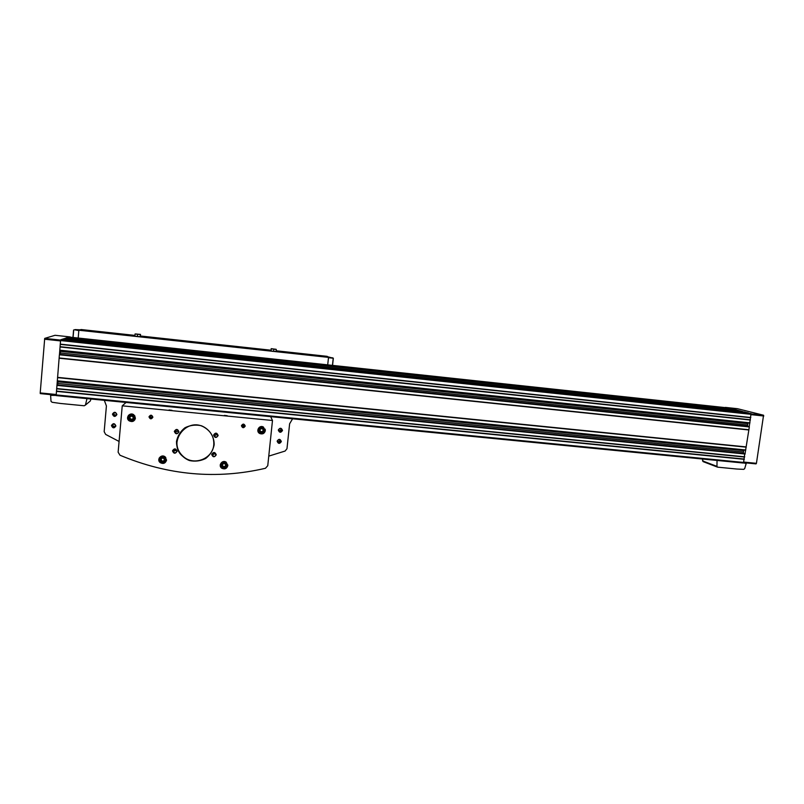<?xml version="1.0" encoding="UTF-8"?>
<svg xmlns="http://www.w3.org/2000/svg" width="804" height="804" viewBox="0 0 804 804"><rect width="100%" height="100%" fill="white"/><g stroke="black" fill="none" stroke-linecap="round" stroke-linejoin="round"><path stroke-width="1.21" d="M743.489 463.044L56.159 395.598L743.489 463.044L744.775 453.546M56.159 395.598L56.994 384.975L745.067 453.637L749.338 426.934L59.486 354.373L60.561 340.554L61.295 339.559L751.067 413.578L60.742 339.74M57.094 384.915L744.785 453.546L56.994 384.975L59.395 354.775L749.238 426.542L751.067 413.578M747.077 412.573L62.23 339.248M745.298 412.382L63.405 338.846L62.843 339.318M742.926 411.658L734.715 409.437L66.792 337.71L63.737 338.886M68.822 337.027L729.178 408.03M67.375 337.77L732.916 408.975L67.456 337.489M750.795 417.517L60.27 344.132M750.403 420.03L60.039 346.976M748.906 429.748L59.134 357.961M746.223 447.165L57.526 377.639M744.735 456.833L56.642 388.553M744.353 459.325L56.411 391.367M730.575 408.382L68.31 337.198M735.972 409.759L66.33 337.871M748.393 412.904L61.737 339.409M744.323 459.074L56.451 391.096M744.635 457.044L56.642 388.804M743.69 450.069L743.368 453.406M743.348 452.049L57.787 383.458L57.586 384.965M57.787 383.458L57.958 381.227M746.202 446.913L57.576 377.357M748.805 429.969L59.144 358.222M747.881 422.954L747.509 426.321M747.499 425.045L60.29 352.966L60.099 354.383M60.29 352.966L60.461 350.604M750.373 419.778L60.079 346.705M750.695 417.728L60.27 344.393M736.062 409.909L66.27 338.032M40.27 393.608L56.109 395.166L40.27 393.608L40.21 392.925L44.712 338.394L55.044 335.298M69.616 337.117L70.249 337.177M756.051 463.888L743.811 462.692L756.051 463.888L756.433 463.325L763.559 415.236L737.459 408.693L725.077 407.588M726.886 407.789L725.349 407.397M86.983 398.623L85.435 405.065L84.229 405.769L60.571 403.477L52.089 402.271L51.014 401.327L50.602 395.347L56.109 395.417M90.983 399.015L90.299 400.995L85.435 405.065M743.71 462.903L746.172 463.556L744.665 468.702L743.64 469.355L736.806 469.033L717.6 467.154L716.967 466.37L717.037 460.441M703.269 461.657L702.334 459.004M164.478 459.858L163.443 461.265L161.654 461.104L160.9 459.536L161.936 458.119L163.725 458.28L164.478 459.858M225.793 465.345L224.768 466.742L223.02 466.591L222.286 465.034L223.311 463.637L225.06 463.787L225.793 465.345M263.31 430.401L262.295 431.798L260.546 431.627L259.833 430.07L260.858 428.673L262.596 428.833L263.31 430.401M133.333 417.949L132.298 419.376L130.479 419.206L129.705 417.608L130.75 416.181L132.57 416.351L133.333 417.949L132.298 419.376M327.7 364.865L328.524 357.388L327.168 356.333L276.134 350.775M78.209 338.042L78.852 330.233L328.524 357.388M204.126 343.589L200.528 343.177L204.126 343.589M140.087 336.705L140.529 334.404L135.072 333.972L134.881 336.142L137.363 336.494L140.087 336.705L140.529 334.404M78.852 330.233L81.103 329.529L134.951 335.399M140.378 335.982L271.028 350.212M271.189 348.665L271.069 350.956L273.621 351.318L276.053 351.499L276.274 349.378L271.189 348.665L271.069 350.956M328.484 357.72L333.338 358.242L327.72 356.755M74.37 329.761L78.822 330.585M80.199 329.811L75.084 329.59L77.697 330.122M333.338 358.242L332.554 365.388L333.338 358.242M135.072 333.972L137.554 334.323L137.363 336.494M137.554 334.323L140.278 334.534M135.575 333.941L140.037 334.424L135.575 333.941M271.29 348.835L273.832 349.197L273.621 351.318M273.832 349.197L276.274 349.378M271.591 348.785L275.862 349.258L271.722 348.835M292.576 418.794L289.621 423.788L286.978 448.712L285.098 451.054L268.767 456.119M165.312 457.677L164.488 457.486M162.167 456.933L161.353 456.732M119.072 441.446L105.646 434.411L104.168 431.678L106.409 405.97L104.329 400.332M116.912 414.562C115.665 411.698 114.178 411.558 112.449 414.13C113.706 416.995 115.193 417.135 116.912 414.562M281.35 441.557C280.214 438.783 278.807 438.652 277.119 441.155C278.254 443.929 279.661 444.059 281.35 441.557M282.516 430.462C281.39 427.688 279.973 427.547 278.284 430.06C279.42 432.833 280.827 432.974 282.516 430.462M115.907 425.969C114.66 423.115 113.173 422.974 111.454 425.547C112.701 428.401 114.188 428.542 115.907 425.969M165.242 456.933L161.785 456.109M224.376 415.377L227.261 415.738L224.376 415.377M169.051 409.98L171.986 410.341L169.051 409.98M122.238 405.829L272.486 420.482L267.762 465.687L265.461 468.28C216.577 479.676 168.086 475.325 119.987 455.235L118.128 452.2L122.238 405.829L126.067 402.462M270.667 416.643L272.486 420.482M152.891 417.196C151.805 414.683 150.499 414.552 148.981 416.824C150.067 419.346 151.363 419.467 152.891 417.196M245.22 426.08C244.195 423.597 242.929 423.477 241.421 425.718C242.446 428.19 243.712 428.321 245.22 426.08M265.35 430.632L263.36 426.984C259.179 424.612 255.431 431.416 259.752 433.537C262.647 434.502 264.516 433.537 265.35 430.632M227.833 465.576L226.185 462.159C222.276 459.365 217.753 465.727 221.834 468.28C224.869 469.566 226.869 468.672 227.833 465.576M166.549 460.089L165.081 456.813C161.313 453.697 156.257 459.737 160.207 462.632C163.363 464.199 165.473 463.345 166.549 460.089M135.424 418.191L133.786 414.753C129.826 411.738 125.002 418.03 129.122 420.824C132.308 422.301 134.409 421.417 135.424 418.191M214.145 444.893C214.397 436.492 209.352 428.924 201.291 425.718C195.613 424.502 190.176 425.175 184.98 427.738C180.478 431.306 177.644 435.868 176.498 441.406C176.277 449.868 181.413 457.416 189.473 460.561C195.141 461.727 200.548 461.034 205.693 458.481C210.166 454.923 212.99 450.401 214.145 444.893M178.96 431.818C177.684 428.823 176.136 428.673 174.317 431.386C175.594 434.381 177.141 434.532 178.96 431.818M218.155 435.517C216.909 432.532 215.382 432.391 213.573 435.085C214.819 438.059 216.346 438.21 218.155 435.517M216.246 454.833C215 451.868 213.472 451.727 211.663 454.411C212.909 457.375 214.437 457.516 216.246 454.833M177.121 451.265C175.845 448.28 174.297 448.14 172.488 450.843C173.764 453.828 175.302 453.969 177.121 451.265M112.681 424.251L113.163 426.22L115.434 426.361M115.545 425.879L114.922 424.391C112.359 423.758 111.555 424.633 112.51 427.004C114.017 427.808 115.022 427.437 115.545 425.879M278.646 430.311L279.31 430.934L281.862 429.286M282.114 430.381L281.209 428.693C278.697 428.673 278.144 429.688 279.551 431.718L282.114 430.381M277.481 441.336L278.104 441.939L280.696 440.391M280.948 441.466L280.073 439.808C277.561 439.728 276.988 440.723 278.355 442.793L280.948 441.466M113.716 412.814L114.198 414.914L116.399 415.035M116.55 414.472L115.876 412.944C113.294 412.382 112.52 413.286 113.555 415.638C115.052 416.402 116.047 416.01 116.55 414.472M173.574 449.597L174.287 450.682L176.679 450.592M176.719 451.165L175.955 449.516C173.242 449.074 172.478 450.059 173.674 452.461C175.212 453.165 176.227 452.732 176.719 451.165M212.437 453.486L213.1 454.26L215.683 453.808M215.834 454.732L215.02 453.034C212.316 452.732 211.613 453.747 212.899 456.069C214.387 456.692 215.371 456.24 215.834 454.732M214.276 434.25L215.05 435.195L217.633 434.602M217.743 435.416L216.859 433.678C214.145 433.477 213.482 434.522 214.869 436.803C216.346 437.366 217.301 436.904 217.743 435.416M175.362 430.18L176.177 431.487L178.558 431.306M178.568 431.728L177.724 430.019C174.991 429.688 174.277 430.713 175.584 433.065C177.101 433.708 178.096 433.255 178.568 431.728M214.608 436.612L214.879 435.075L214.608 436.612M213.774 444.803C214.186 437.567 211.291 431.899 205.08 427.808C186.216 415.336 165.433 444.994 184.287 457.466C195.111 465.938 213 458.22 213.774 444.803M134.399 419.437L135.193 417.628L134.7 415.648M132.6 414.181C129.957 414 128.61 415.196 128.56 417.748M128.529 415.266C127.514 417.175 127.846 418.854 129.514 420.311C131.504 421.507 133.303 421.316 134.931 419.718M132.469 419.145L130.479 419.206M130.65 418.964L129.705 417.608M129.886 417.366L130.761 416.181M165.865 460.531L165.745 457.456M161.936 456.059L159.765 458.19M159.212 458.019L160.539 462.019M162.79 462.823L166.438 460.672M227.281 464.863L226.024 462.059M222.346 461.918L220.839 464.672M220.266 464.682L221.874 467.606L223.08 468.149M224.678 468.219L227.844 464.973M264.647 429.286L262.988 426.944C259.913 426.21 258.375 427.396 258.355 430.502M257.803 430.632L259.652 432.984C262.536 433.949 264.395 432.984 265.23 430.09L265.209 429.195M263.22 430.2L262.295 431.798M262.245 431.547L260.546 431.627M260.506 431.376L259.873 430.009M225.713 465.164L224.768 466.742M224.778 466.431L223.02 466.591M223.03 466.28L222.386 464.903M164.438 459.767L163.443 461.265M163.564 460.963L161.654 461.104M161.775 460.803L161.061 459.315M169.885 410.231L171.282 410.362M225.19 415.618L226.567 415.758M241.813 425.386L242.466 426.08L244.728 425.175M244.888 426.009L244.074 424.502C241.803 424.452 241.29 425.346 242.547 427.205L244.888 426.009M150.006 415.688L150.69 417.175L152.569 417.155M152.569 417.125L151.866 415.678C149.544 415.387 148.941 416.241 150.036 418.251L152.569 417.125M177.825 437.205C175.523 445.285 177.684 452.019 184.307 457.396C195.02 465.777 212.738 458.31 213.743 445.044M202.327 343.338L201.412 343.268L202.317 343.449M203.231 343.459L201.402 343.328M203.764 343.549L200.94 343.218L203.764 343.549M751.278 414.341L60.561 340.554M749.971 422.854L59.777 350.172M749.338 426.934L59.395 354.775M745.79 449.979L57.275 380.805M745.167 454.029L56.893 385.387M743.871 462.471L56.119 394.915M745.187 412.09L62.923 339.017M743.569 450.622L57.928 381.85M745.579 450.26L57.305 381.156L745.599 450.26M747.72 423.607L60.421 351.358M749.76 423.145L59.808 350.534L749.77 423.155M40.21 392.925L56.149 394.493M44.511 339.208L60.531 340.916M44.712 338.394L60.622 340.092M55.024 335.288L70.189 336.926L55.034 335.288M756.433 463.325L743.931 462.089M763.78 416L751.227 414.663M763.559 415.236L751.278 413.929M702.485 460.863L716.967 466.37M165.594 459.958C163.996 456.23 162.056 456.059 159.785 459.436C161.393 463.164 163.333 463.335 165.594 459.958M226.889 465.446C225.341 461.757 223.442 461.586 221.19 464.933C222.738 468.621 224.638 468.792 226.889 465.446M264.395 430.502C262.878 426.803 260.998 426.622 258.747 429.959C260.265 433.668 262.154 433.848 264.395 430.502M134.469 418.06C132.831 414.271 130.861 414.08 128.57 417.497C130.218 421.286 132.178 421.477 134.469 418.06M73.576 330.002L72.953 337.469M73.707 330.022L73.084 337.489M333.218 358.232L332.434 365.368M134.891 418.05L133.514 415.125C128.751 414.382 127.434 416.1 129.555 420.291C132.258 421.537 134.037 420.793 134.891 418.05M166.006 459.928L164.77 457.144C160.107 456.24 158.72 457.888 160.619 462.089C163.302 463.416 165.101 462.692 166.006 459.928M227.271 465.415L225.874 462.521C221.241 461.978 220.005 463.707 222.175 467.717C224.748 468.802 226.447 468.039 227.271 465.415M260.014 432.954C261.923 433.909 263.501 433.085 264.747 430.502L263.079 427.386C258.446 427.336 257.421 429.195 260.014 432.954C262.476 433.778 264.054 432.954 264.767 430.492L262.988 426.944M748.966 426.472L59.596 354.333M734.705 409.437L66.792 337.71M737.459 408.693L725.329 407.397M703.108 461.627L717.48 467.114M332.856 357.87L329.791 357.539M113.163 426.22L112.51 427.004M279.31 430.934L279.551 431.718M278.104 441.939L278.355 442.793M114.198 414.914L113.555 415.638M174.287 450.682L173.674 452.461M213.1 454.26L212.899 456.069M215.05 435.195L214.869 436.803M176.177 431.487L175.584 433.065M133.796 414.753L134.871 418.06C134.368 420.482 132.6 421.226 129.555 420.291M129.514 420.311L129.122 420.824M164.931 456.702L165.986 459.948C165.353 462.461 163.564 463.174 160.619 462.089M160.468 461.968L160.207 462.632M225.894 461.988L227.251 465.436C225.703 468.229 224.014 468.993 222.175 467.717M221.874 467.606L221.834 468.28M259.652 432.984L259.752 433.537M242.466 426.08L242.547 427.205M150.69 417.175L150.036 418.251"/></g></svg>

